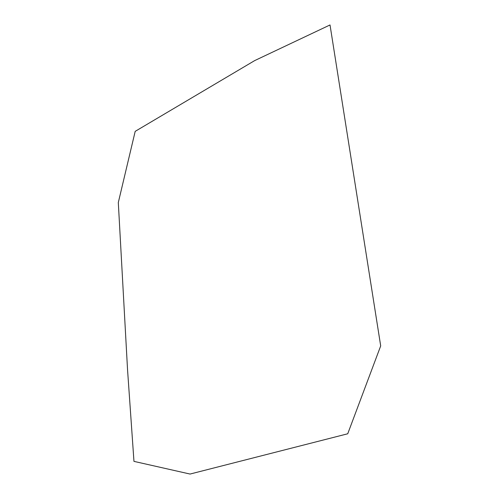 <?xml version="1.0" encoding="UTF-8"?>
<svg xmlns="http://www.w3.org/2000/svg" width="499" height="499" viewBox="0 0 499 499"><rect width="100%" height="100%" fill="white"/><g stroke="black" fill="none" stroke-linecap="round" stroke-linejoin="round"><path stroke-width="0.37" stroke-dasharray="2.5 1.87" d=""/><path stroke-width="0.75" d="M135.192 131.356L254.696 60.591L330.02 24.95L380.693 345.913L347.734 433.774L190.057 474.05L133.963 461.375L127.544 369.697L118.307 202.544L135.192 131.356"/></g></svg>

